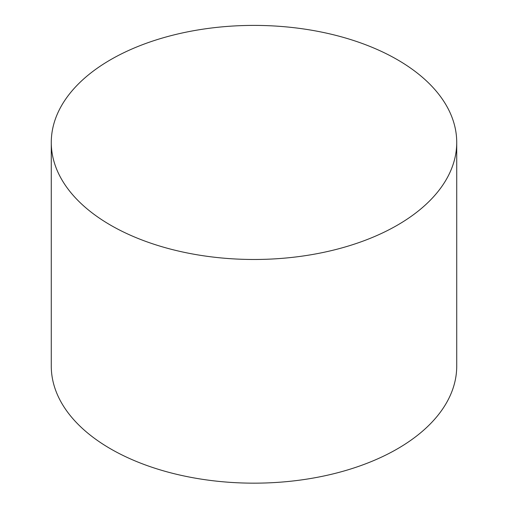 <?xml version="1.0" encoding="UTF-8"?>
<svg xmlns="http://www.w3.org/2000/svg" width="508" height="508" viewBox="0 0 508 508"><rect width="100%" height="100%" fill="white"/><g stroke="black" fill="none" stroke-linecap="round" stroke-linejoin="round"><path stroke-width="0.76" d="M51.276 142.443L51.276 366.122A202.724 117.043 0 0 0 110.655 448.882A202.724 117.043 0 0 0 331.578 474.256A202.724 117.043 0 0 0 456.724 366.122L456.724 142.443A202.724 117.043 0 0 0 254 25.4A202.724 117.043 0 0 0 51.276 142.443A202.724 117.043 0 0 0 110.655 225.203A202.724 117.043 0 0 0 331.578 250.571A202.724 117.043 0 0 0 456.724 142.443"/></g></svg>
